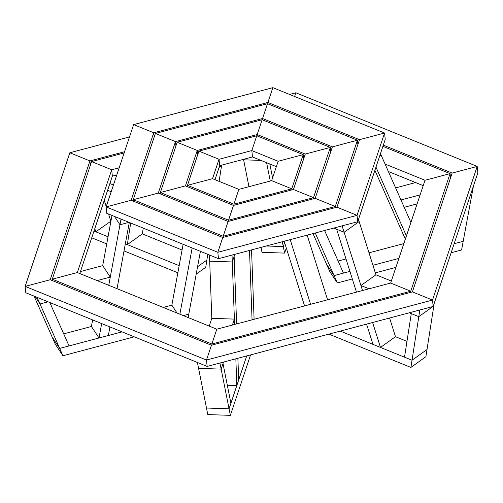 <?xml version="1.0" encoding="UTF-8"?>
<svg xmlns="http://www.w3.org/2000/svg" width="503" height="503" viewBox="0 0 503 503"><rect width="100%" height="100%" fill="white"/><g stroke="black" fill="none" stroke-linecap="round" stroke-linejoin="round"><path stroke-width="0.75" d="M340.273 331.1L412.02 360.242L410.901 367.429L328.887 334.118M410.901 367.429L425.903 356.702L427.022 349.51L412.02 360.242L427.022 349.51L433.8 305.937L433.196 306.371L433.8 305.937L434.202 303.353M365.323 324.448L366.882 325.083M389.586 318.009L395.484 336.702L406.971 341.367M284.157 241.245L304.567 305.899M327.579 299.794L307.17 235.14M310.609 304.296L290.2 239.642M473.442 185.991L472.87 189.084L472.367 189.216L472.87 189.084L463.194 241.333L454.134 243.735L463.194 241.333L461.597 249.96L451.128 252.739M395.886 267.395L375.332 272.852M352.32 278.958L337.337 282.931L329.761 271.444L326.516 264.106L334.086 275.594L349.931 271.387M372.943 265.282L398.892 258.397M338.104 261.032L346.001 258.932M369.013 252.827L403.846 243.584M337.337 282.931L334.086 275.594L326.516 264.106L313.011 233.587M391.321 281.039L375.942 274.789L359.142 221.546L344.134 232.279L336.626 229.23L356.476 292.124M366.574 324.114L372.975 344.379L380.482 347.428L372.616 322.517M375.942 274.789L360.94 285.522L362.518 290.52L342.109 225.866M395.484 336.702L380.482 347.428M369.013 288.797L360.94 285.522M409.253 312.791L418.798 316.664L433.039 306.478L418.798 316.664L419.835 309.98M358.469 219.434L359.142 221.546L344.134 232.279L333.791 228.073M404.513 357.187L412.02 360.242L418.798 316.664L411.291 313.614L404.513 357.187M291.759 188.826L303.202 154.622L278.146 161.268L271.658 180.665L291.759 188.826L271.658 180.665L238.856 189.373L233.901 204.187L291.759 188.826L291.872 189.914L291.759 188.826M303.642 158.923L303.202 154.622L256.775 135.766L198.918 151.12L187.474 185.33L233.901 204.187L238.856 189.373L212.53 178.678L187.474 185.33L212.53 178.678L219.019 159.281L198.918 151.12L219.019 159.281L251.821 150.579L256.775 135.766L251.821 150.579L278.146 161.268L303.202 154.622L303.642 158.923M313.52 197.666L330.32 147.423L305.264 154.069L293.419 189.505L313.52 197.666L293.419 189.505L233.493 205.406L228.538 220.22L313.52 197.666L313.633 198.754L313.52 197.666M330.767 151.724L330.32 147.423L262.138 119.727L177.157 142.28L160.356 192.53L228.538 220.22L233.493 205.406L185.412 185.877L160.356 192.53L185.412 185.877L197.258 150.447L177.157 142.28L197.258 150.447L257.184 134.54L262.138 119.727L257.184 134.54L305.264 154.069L330.32 147.423L330.767 151.724M335.281 206.507L357.444 140.224L332.389 146.87L315.18 198.339L335.281 206.507L315.18 198.339L228.129 221.446L223.175 236.259L335.281 206.507L335.394 207.588L335.281 206.507M357.891 144.531L357.444 140.224L267.502 103.693L155.396 133.446L133.232 199.722L223.175 236.259L228.129 221.446L158.288 193.077L133.232 199.722L158.288 193.077L175.497 141.607L155.396 133.446L175.497 141.607L262.547 118.507L267.502 103.693L262.547 118.507L332.389 146.87L357.444 140.224L357.891 144.531M106.768 213.31L106.108 206.922L106.768 213.31L218.478 258.674L357.702 221.729L357.042 215.341L384.569 133.025L359.513 139.677L336.941 207.179L357.042 215.341L336.941 207.179L222.766 237.479L217.818 252.292L357.042 215.341L357.702 221.729L385.229 139.413L384.569 133.025L272.859 87.654L133.635 124.606L106.108 206.922L217.818 252.292L222.766 237.479L131.164 200.276L106.108 206.922L131.164 200.276L153.736 132.767L133.635 124.606L153.736 132.767L267.91 102.467L272.859 87.654L267.91 102.467L359.513 139.677L384.569 133.025L385.229 139.413M410.75 291.224L450.066 173.623L425.016 180.275L390.649 283.057L410.75 291.224L390.649 283.057L216.806 329.195L211.851 344.008L410.75 291.224L410.863 292.306L410.75 291.224M385.072 164.053L425.016 180.275L450.066 173.623L450.512 177.93L450.066 173.623L382.909 146.348M25.81 292.777L25.15 286.389L50.206 279.743L89.93 160.922L69.829 152.755L25.15 286.389L206.488 360.041L207.148 366.423L206.488 360.041L211.442 345.228L50.206 279.743L25.15 286.389L25.81 292.777L207.148 366.423L433.171 306.446L432.511 300.058L477.19 166.43L452.134 173.076L412.41 291.897L432.511 300.058L412.41 291.897L211.442 345.228L206.488 360.041L432.511 300.058L433.171 306.446L477.85 172.812L477.19 166.43L295.852 92.778L289.571 94.445M34.059 296.122L52.111 336.928L59.687 348.416L52.111 336.928L55.361 344.266L62.932 355.753L134.263 336.821M177.062 313.048L171.856 305.151L163.236 307.434M109.937 326.944L108.352 335.501L98.997 337.985L91.42 326.497L63.699 333.854M200.427 251.343L188.788 314.155L183.344 315.601L188.788 314.155L188.16 317.556M122.053 331.867L59.687 348.416L62.932 355.753M286.301 248.036L284.604 253.103L262.025 252.349L261.038 247.382M282.34 241.729L283.302 246.558L284.604 242.66L283.302 246.558L266.301 245.986L283.302 246.558L284.604 253.103M246.734 355.923L229.06 408.794L221.157 369.114L198.578 368.359L206.481 408.034L229.06 408.794L206.481 408.034L207.783 414.585L230.361 415.346L250.569 354.904M223.508 362.085L221.157 369.114L223.011 363.581L230.908 403.261L229.06 408.794L230.361 415.346M207.764 254.323L206.865 260.089L197.572 266.735L206.865 260.089L205.746 267.282L196.208 274.104M91.735 237.806L106.724 243.892M124.021 250.915L177.848 272.777M182.067 250.016L142.33 233.882L127.328 244.609L125.341 243.804L179.169 265.666M110.937 221.131L95.79 231.801L93.986 231.072L108.038 236.781M211.964 345.089L211.851 344.008L216.806 329.195L77.33 272.544L52.274 279.19L211.851 344.008L211.964 345.089M218.478 258.674L217.818 252.292L218.478 258.674M228.651 221.307L228.538 220.22L228.651 221.307M223.288 237.341L223.175 236.259L223.288 237.341M234.014 205.268L233.901 204.187L234.014 205.268M251.544 249.903L254.097 319.298M252.06 319.833L249.513 250.444M234.838 254.336L232.285 261.962L209.707 261.202L209.481 255.027M232.399 325.051L234.385 319.109L234.587 324.473L232.034 255.078M234.385 319.109L211.807 318.349L209.707 261.202L232.285 261.962L234.134 256.423L236.617 323.932M237.881 358.268L238.68 380.017L236.831 385.55L235.844 358.809M236.831 385.55L227.318 385.235M209.217 326.107L211.807 318.349M219.949 363.028L221.157 369.114L198.578 368.359L197.409 362.468M52.425 280.643L52.274 279.19L77.33 272.544L111.691 169.763L91.59 161.595L52.274 279.19L52.425 280.643M160.507 193.976L160.356 192.53L160.507 193.976M133.383 201.175L133.232 199.722L133.383 201.175M187.625 186.776L187.474 185.33L187.625 186.776M179.879 314.193L192.146 247.985M171.856 305.151L183.123 244.32M97.148 280.592L110.27 277.109L108.755 285.308L119.972 224.753L129.032 222.351L119.972 224.753L114.489 216.447L119.972 224.753L121.022 219.094M129.296 222.458L117.029 288.665M98.997 337.985L101.663 323.58M91.42 326.497L92.64 319.921M110.27 277.109L102.7 265.622L111.993 215.429M49.841 302.536L69.043 345.932L59.687 348.416L40.014 303.957L48.074 301.819L40.014 303.957L35.141 296.563L40.014 303.957L37.096 297.355M80.461 271.519L102.7 265.622M129.516 136.917L69.829 152.755L89.93 160.922L90.377 165.229L89.93 160.922L124.562 151.73M79.788 273.544L112.351 176.144L111.691 169.763L119.205 167.769M154.182 137.074L153.736 132.767L154.182 137.074M197.704 154.754L197.258 150.447L197.704 154.754M175.943 145.914L175.497 141.607L175.943 145.914M214.995 179.678L219.679 165.669L219.019 159.281L219.679 165.669L252.481 156.961L251.821 150.579L252.481 156.961L276.342 166.656M221.634 165.147L221.553 165.663L219.088 167.43L221.553 165.663L219.113 181.357M130.686 223.024L127.328 244.609M143.229 228.117L142.33 233.882M94.797 228.658L95.79 231.801M104.259 200.364L106.221 206.588M108.573 214.039L110.792 221.069M109.874 183.551L113.439 184.997M111.188 191.731L107.623 190.285M294.607 96.488L295.852 92.778L294.607 96.488M124.153 152.956L91.59 161.595L111.691 169.763L112.351 176.144L116.797 174.969M268.061 103.92L267.91 102.467L268.061 103.92M257.335 135.992L257.184 134.54L257.335 135.992M262.698 119.953L262.547 118.507L262.698 119.953M243.515 159.344L248.96 186.688M266.609 162.702L270.262 181.036M243.609 159.816L260.931 160.394L243.609 159.816M272.588 177.892L269.822 164.003M383.317 145.128L452.134 173.076L477.19 166.43L477.85 172.812M388.373 171.51L423.212 185.657M315.243 232.996L334.086 275.594L343.448 273.11L324.598 230.512M410.913 222.452L381.249 155.414L379.74 155.817L381.249 155.414L380.469 153.648M374.892 170.316L405.336 239.12M375.967 167.109L406.411 235.913M415.623 182.576L395.616 187.883M420.131 194.881L400.96 199.968L404.211 207.305L417.119 203.878"/></g></svg>
